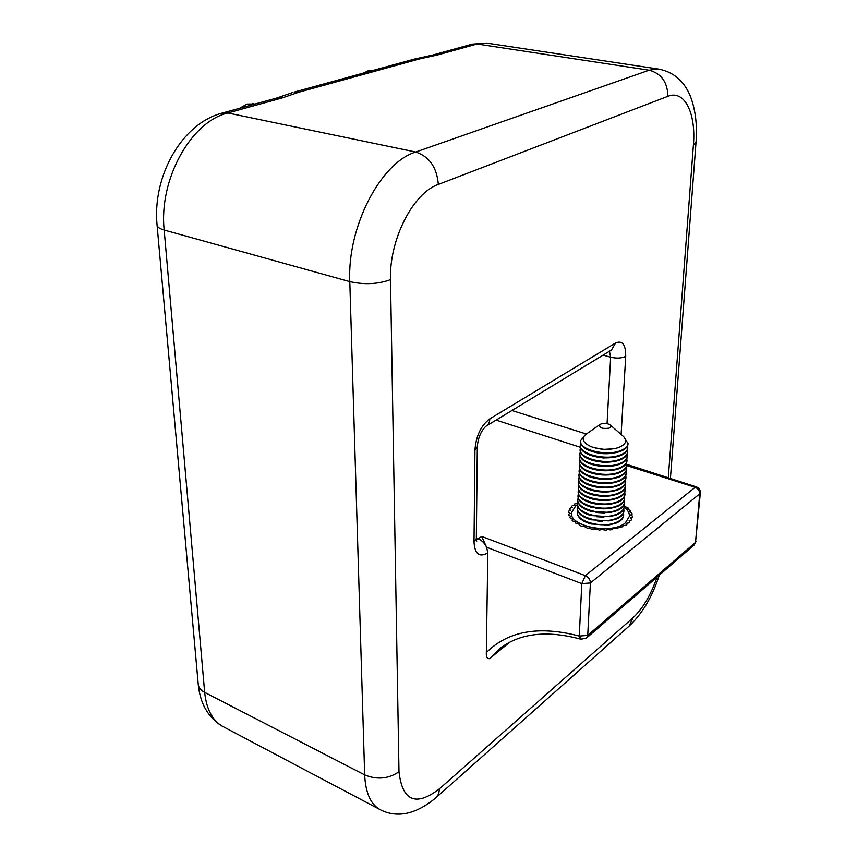 <?xml version="1.0" encoding="UTF-8"?>
<svg xmlns="http://www.w3.org/2000/svg" width="857" height="857" viewBox="0 0 857 857"><rect width="100%" height="100%" fill="white"/><g stroke="black" fill="none" stroke-linecap="round" stroke-linejoin="round"><path stroke-width="1.29" d="M577.704 503.155L575.99 503.188L574.619 503.991L574.897 505.052L572.497 505.534L571.49 506.466L572.197 507.569L570.055 508.222L569.444 509.262L570.58 510.344L568.748 511.158L568.577 512.25L570.109 513.3L568.662 514.232L568.919 515.346L570.837 516.3L569.787 517.317L570.494 518.421L572.733 519.246L572.112 520.306L573.226 521.345L575.733 522.009L575.55 523.081L579.739 524.441L579.985 525.523L581.796 526.305L583.928 526.252L587.291 528.137L590.044 528.03L591.105 529.026L595.187 528.951L599.654 530.119L601.26 529.465L606.017 530.183L608.042 529.315L609.98 529.894L612.155 529.626L613.098 528.662L617.822 528.458L618.39 527.355L622.793 526.734L622.943 525.523L625.503 525.373L626.853 524.527L626.574 523.263L628.909 522.909L629.874 521.934L629.07 520.777L631.202 520.124L631.738 519.053L630.506 517.928L632.284 517.114L632.37 516L630.752 514.939L632.134 514.029L631.78 512.904L629.799 511.95L630.763 510.954L627.72 509.069L628.256 508.04L624.592 506.391L624.067 504.987M609.038 428.189C602 428.993 598.925 427.793 599.825 424.579L601.153 423.904C604.924 423.015 608.042 423.444 610.505 425.19L610.934 426.84L609.038 428.189M622.578 435.731L623.585 436.609C627.41 440.969 625.728 444.612 618.518 447.547L616.301 448.222C607.827 450.107 599.525 449.625 591.394 446.765C582.91 442.94 581.025 438.838 585.749 434.445L586.584 433.867M613.741 448.768L603.842 449.357L594.083 447.675M624.035 437.091L628.042 443.551C627.71 446.54 625.064 448.95 620.104 450.793C605.674 456.46 578.946 449.571 580.5 440.798L585.127 434.97M613.805 453.032C606.97 454.264 600.221 453.889 593.569 451.907M628.01 443.84L627.999 444.269C627.667 447.258 625.021 449.668 620.061 451.51L617.351 452.325C608.009 454.371 598.85 453.824 589.895 450.718C583.585 448.168 580.446 445.094 580.468 441.505L580.5 440.798M627.56 445.961L627.785 447.836C627.453 450.836 624.807 453.257 619.847 455.11C605.438 460.798 578.754 453.889 580.307 445.072L580.714 443.369M613.28 457.402L603.382 457.992L593.633 456.299M627.753 448.125L627.742 448.554C627.41 451.553 624.764 453.974 619.804 455.828L616.879 456.706C607.699 458.666 598.7 458.141 589.895 455.11C583.467 452.539 580.253 449.432 580.275 445.779L580.307 445.072M627.303 450.246L627.517 452.11C627.185 455.121 624.549 457.563 619.6 459.416C605.203 465.137 578.561 458.195 580.114 449.336L580.51 447.643M612.744 461.752L603.157 462.298L593.708 460.68M627.485 452.4L627.474 452.828C627.142 455.838 624.507 458.27 619.557 460.134L616.397 461.066C607.388 462.962 598.561 462.437 589.905 459.502C583.349 456.91 580.071 453.76 580.082 450.043L580.114 449.336M627.045 454.51L627.26 456.374C626.928 459.406 624.292 461.848 619.343 463.712C604.967 469.454 578.368 462.48 579.921 453.589L580.318 451.896M612.187 466.101L593.783 465.051M627.228 456.663L627.217 457.081C626.885 460.113 624.25 462.566 619.3 464.43L615.915 465.426C607.077 467.236 598.411 466.722 589.927 463.873C583.231 461.27 579.889 458.077 579.889 454.296L579.921 453.589M626.788 458.763L627.003 460.627C626.671 463.669 624.035 466.122 619.097 467.997C604.742 473.76 578.175 466.754 579.728 457.831L580.125 456.149M611.63 470.429L593.88 469.411M626.97 460.916L626.949 461.334C626.617 464.376 623.992 466.829 619.054 468.704L615.422 469.765C606.767 471.511 598.272 470.996 589.948 468.233C583.124 465.619 579.696 462.384 579.696 458.538L579.728 457.831M626.531 463.016L626.735 464.869C626.403 467.922 623.778 470.386 618.84 472.261C604.506 478.056 577.982 471.029 579.536 462.052L579.921 460.38M611.062 474.746L593.997 473.76M476.363 539.824L481.741 536.45L585.363 575.647L695.156 487.312L626.692 465.576C626.36 468.629 623.735 471.093 618.808 472.978L614.93 474.092C606.456 475.764 598.132 475.26 589.98 472.593C583.006 469.957 579.514 466.679 579.503 462.759L579.536 462.052M626.285 467.247L626.478 469.09C626.146 472.153 623.521 474.639 618.593 476.524C604.271 482.341 577.8 475.281 579.343 466.272L579.728 464.601M610.473 479.052L594.115 478.11M626.446 469.379L626.435 469.797C626.103 472.86 623.478 475.346 618.55 477.231L614.426 478.41C606.135 480.006 598.004 479.513 590.023 476.931C582.899 474.285 579.332 470.964 579.311 466.969L579.343 466.272M626.028 471.468L626.221 473.31C625.889 476.385 623.264 478.87 618.347 480.766C604.046 486.615 577.607 479.524 579.15 470.472L579.536 468.811M609.873 483.337L594.265 482.437M626.188 473.589L626.178 474.007C625.846 477.092 623.221 479.577 618.304 481.473L613.923 482.716C605.824 484.226 597.865 483.744 590.066 481.259C582.803 478.602 579.15 475.239 579.118 471.179L579.15 470.472M625.771 475.667L625.964 477.51C625.631 480.606 623.007 483.102 618.101 485.008C603.821 490.868 577.414 483.755 578.968 474.671L579.343 473M609.252 487.622L594.426 486.755M625.931 477.788L625.921 478.206C625.589 481.302 622.964 483.798 618.058 485.705L613.408 487.012C605.503 488.447 597.736 487.965 590.109 485.576C582.696 482.909 578.968 479.502 578.936 475.367L578.968 474.671M625.524 479.866L625.706 481.698C625.374 484.805 622.75 487.312 617.854 489.229C603.585 495.11 577.232 487.965 578.775 478.849L579.139 477.188M608.609 491.886L594.608 491.061M625.685 481.988L625.664 482.405C625.331 485.501 622.707 488.019 617.811 489.925L612.894 491.286C605.181 492.646 597.608 492.175 590.173 489.883C582.599 487.215 578.796 483.766 578.743 479.545L578.775 478.849M625.267 484.055L625.449 485.887C625.117 488.993 622.503 491.511 617.608 493.439C603.36 499.352 577.04 492.175 578.582 483.016L578.946 481.366M607.945 496.139L594.822 495.357M625.428 486.165L625.406 486.583C625.074 489.701 622.461 492.218 617.565 494.135L612.369 495.56C604.86 496.835 597.49 496.374 590.237 494.189C582.514 491.5 578.614 488.008 578.55 483.712L578.582 483.016M625.021 488.222L625.203 490.054C624.86 493.182 622.246 495.71 617.361 497.638C603.135 503.573 576.847 496.364 578.4 487.172L578.754 485.523M607.238 500.37L595.069 499.652M625.171 490.333L625.16 490.74C624.817 493.878 622.203 496.407 617.319 498.335L611.834 499.813C604.539 501.013 597.372 500.563 590.323 498.474C582.417 495.785 578.432 492.25 578.368 487.869L578.4 487.172M624.774 492.389L624.946 494.21C624.603 497.349 622 499.888 617.115 501.816C602.899 507.783 576.665 500.552 578.207 491.318L578.571 489.668M606.499 504.602L595.358 503.937M624.914 494.478L624.903 494.896C624.56 498.035 621.957 500.584 617.072 502.513L611.287 504.055C604.217 505.18 597.254 504.741 590.409 502.748C582.342 500.049 578.261 496.471 578.175 492.004L578.207 491.318M624.517 496.535L624.689 498.346C624.357 501.506 621.743 504.055 616.869 505.994C602.675 511.972 576.472 504.719 578.025 495.453L578.379 493.814M605.706 508.812L595.701 508.212M624.667 498.624L624.646 499.042C624.314 502.191 621.7 504.741 616.826 506.691L610.73 508.287L603.532 508.854L590.505 507.012C582.257 504.312 578.089 500.692 577.993 496.139L578.025 495.453M624.271 500.67L624.442 502.481C624.1 505.651 621.496 508.201 616.622 510.151C602.45 516.16 576.29 508.876 577.832 499.567L578.186 497.938M604.838 513L596.108 512.475M624.41 502.759L624.399 503.166C624.057 506.337 621.454 508.897 616.579 510.847L610.173 512.507L590.612 511.265C582.182 508.576 577.918 504.902 577.8 500.252L577.832 499.567M624.025 504.794L624.185 506.605C623.842 509.776 621.239 512.347 616.376 514.307C602.225 520.338 576.108 513.022 577.65 503.68L577.993 502.052M603.864 517.178L596.643 516.739M624.153 506.873L624.142 507.29C623.8 510.472 621.207 513.032 616.333 514.993L609.595 516.717L590.741 515.518C582.117 512.818 577.747 509.101 577.618 504.366L577.65 503.68M623.778 508.908L623.939 510.708C623.596 513.9 620.993 516.482 616.14 518.442C602 524.495 575.915 517.157 577.468 507.783L577.8 506.155M602.675 521.324L597.383 521.002M623.907 510.986L623.896 511.393C623.553 514.586 620.95 517.167 616.097 519.128L609.006 520.906L590.88 519.749C582.053 517.06 577.575 513.3 577.436 508.458L577.468 507.783M623.532 513.011L623.682 514.811C623.339 518.014 620.747 520.595 615.894 522.566C601.775 528.64 575.733 521.281 577.275 511.865L577.618 510.247M623.66 515.078L623.639 515.496C623.307 518.699 620.704 521.281 615.851 523.263L608.406 525.095L591.03 523.981C581.999 521.292 577.414 517.489 577.254 512.55L577.275 511.865M372.313 70.628L367.974 70.906L363.657 73.006M254.25 103.997L247.052 104.061L239.596 108.282M577.618 504.484L575.925 505.587L571.448 512.615C569.016 526.487 611.898 534.843 625.406 522.856L629.434 516.289C629.606 513.075 627.838 510.065 624.142 507.269L624.185 506.605M582.867 638.572L580.992 639.236C547.516 630.206 520.842 633.034 500.981 647.721L489.54 658.637L509.808 642.214M489.54 658.637C487.162 658.926 486.09 656.901 486.337 652.563L487.826 552.851C479.395 557.714 474.799 554.125 474.017 542.085L474.949 450.139C476.01 435.967 480.959 425.522 489.818 418.816L615.54 343.004C622.396 340.1 625.792 344.546 625.717 356.341L621.132 434.478M668.289 477.799L693.409 144.887C696.152 113.392 684.572 89.428 667.892 96.316L438.323 184.437C413.01 192.964 389.132 239.821 390.503 279.65L398.987 771.707C402.362 801.231 415.881 806.908 439.545 788.74L438.634 793.978L435.967 797.717C416.448 813.936 398.28 818.146 381.472 810.347C371.156 805.473 365.553 793.646 364.675 774.889L349.795 281.632C347.106 227.03 380.604 162.541 415.731 152.032L649.178 70.199L477.103 44.007L437.477 54.977L419.309 58.972L299.232 92.095L282.082 97.977L275.483 98.394M481.741 536.45L486.594 547.227L487.826 552.851M586.649 637.919L694.224 544.956L695.509 542.406L699.719 493.836L590.398 582.964L587.731 635.391L586.467 638.079L580.992 639.236L579.278 636.087L581.796 583.628L486.594 547.227C484.698 543.188 481.923 540.403 478.27 538.882L476.331 538.142M437.477 54.977L431.167 55.459M486.337 652.563C508.03 630.977 539.01 625.481 579.278 636.087L587.731 635.391L695.509 542.406L700.362 492.754L699.719 493.836C699.666 490.761 698.144 488.586 695.156 487.312L696.377 486.894L626.746 464.355M439.545 788.74L633.098 617.683C642.868 608.556 650.859 595.015 657.073 577.061M667.892 96.316C667.56 82.186 661.325 73.477 649.178 70.199L657.78 68.946L660.586 69.374M489.711 43.557L486.551 43.075L470.793 44.543M438.323 184.437C436.877 167.372 429.346 156.563 415.731 152.032L227.866 112.985C190.918 121.576 158.695 179.574 164.18 230.04L204.662 692.37C206.558 710.239 213.211 721.926 224.63 727.443L379.073 809.083M282.082 97.977L227.866 112.985L221.235 113.349M390.503 279.65C378.023 284.203 364.45 284.867 349.795 281.632L164.18 230.04C159.648 228.723 157.27 227.051 157.067 225.005C152.257 177.12 181.17 123.322 222.724 112.942L276.982 97.977L292.676 92.524M398.987 771.707C388.532 778.917 377.091 779.977 364.675 774.889L204.662 692.37C200.688 690.249 198.545 687.528 198.224 684.197L157.077 225.145M607.067 423.669L610.645 357.198L609.466 351.241M625.717 356.341C621.743 358.301 616.719 358.58 610.645 357.198L603.114 355.098M580.414 447.3L496.107 420.101M586.349 434.017L511.918 410.492M585.363 575.647L581.796 583.628L590.398 582.964C590.248 579.621 588.566 577.189 585.363 575.647M693.409 144.887L696.013 142.433L670.41 478.485M436.417 797.321L629.145 626.071L633.098 617.683M419.309 58.972L412.924 59.465M299.232 92.095L294.176 92.106L414.381 59.069L432.549 55.084L472.239 44.146L486.551 43.075L657.78 68.946C677.448 72.277 686.521 86 690.913 97.687C695.616 110.832 697.319 125.754 696.013 142.433M474.017 542.085L476.331 538.539L476.663 541.678M474.949 450.139L477.317 446.883L476.331 538.539M489.818 418.816C489.679 422.372 488.361 424.879 485.844 426.336C480.831 431.2 477.992 438.056 477.317 446.883M615.54 343.004L611.469 350.02L486.433 425.972M599.825 424.579L585.749 434.445M628.042 443.551L627.999 444.269M627.785 447.836L627.742 448.554M627.517 452.11L627.474 452.828M627.26 456.374L627.217 457.081M627.003 460.627L626.949 461.334M626.735 464.869L626.692 465.576M626.478 469.09L626.435 469.797M626.221 473.31L626.178 474.007M625.964 477.51L625.921 478.206M625.706 481.698L625.664 482.405M625.449 485.887L625.406 486.583M625.203 490.054L625.16 490.74M624.946 494.21L624.903 494.896M624.689 498.346L624.646 499.042M624.442 502.481L624.399 503.166M623.939 510.708L623.896 511.393M623.682 514.811L623.639 515.496M610.505 425.19L623.585 436.609M252.547 103.654L254.765 104.104M700.362 492.754C700.415 489.893 699.087 487.933 696.377 486.894M694.224 544.956L696.152 541.281M659.301 575.133C652.541 596.301 642.632 613.141 629.595 625.674M222.017 726.061C208.09 717.48 200.163 703.597 198.235 684.411"/></g></svg>
